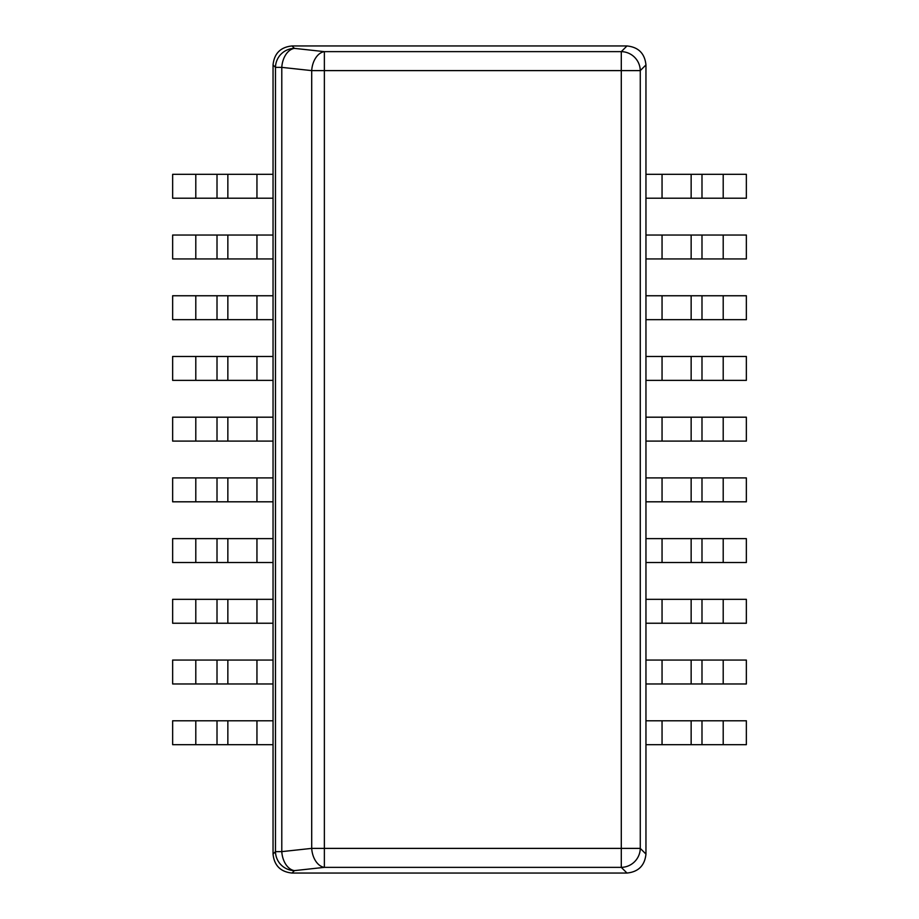 <?xml version="1.0" encoding="UTF-8"?>
<svg xmlns="http://www.w3.org/2000/svg" width="919" height="919" viewBox="0 0 919 919"><rect width="100%" height="100%" fill="white"/><g stroke="black" fill="none" stroke-linecap="round" stroke-linejoin="round"><path stroke-width="1.38" d="M292.024 873.05L626.976 873.05C638.452 871.867 644.77 865.537 645.954 854.073L645.954 64.927C644.77 53.463 638.452 47.133 626.976 45.95L292.024 45.95C280.548 47.133 274.23 53.463 273.046 64.927L273.046 854.073C274.23 865.537 280.548 871.867 292.024 873.05L294.459 870.615A19.127 12.625 -96.2 0 1 281.788 851.626L275.482 851.626A19.127 18.839 45 0 0 294.459 870.615L324.373 867.364L324.373 848.386L311.702 848.386A19.127 12.625 83.8 0 0 324.373 867.364L621.29 867.364A19.127 18.839 -45 0 0 640.267 848.386L645.954 854.073M645.954 64.927L640.267 70.614L640.267 848.386L621.29 848.386L621.29 70.614L640.267 70.614A19.127 18.839 -135 0 0 621.29 51.636L626.976 45.95M292.024 45.95L294.459 48.385A19.127 18.839 135 0 0 275.482 67.374L281.788 67.374A19.127 12.625 -83.8 0 1 294.459 48.385L324.373 51.636A19.127 12.625 96.2 0 0 311.702 70.614L324.373 70.614L324.373 51.636L621.29 51.636L621.29 70.614L324.373 70.614L324.373 848.386L621.29 848.386L621.29 867.364L626.976 873.05M217.01 198.217L273.046 198.217L273.046 174.323L217.01 174.323L217.01 198.217L172.646 198.217L172.646 174.323L217.01 174.323M217.01 258.94L273.046 258.94L273.046 235.034L217.01 235.034L217.01 258.94L172.646 258.94L172.646 235.034L217.01 235.034M217.01 319.663L273.046 319.663L273.046 295.757L217.01 295.757L217.01 319.663L172.646 319.663L172.646 295.757L217.01 295.757M217.01 380.374L273.046 380.374L273.046 356.469L217.01 356.469L217.01 380.374L172.646 380.374L172.646 356.469L217.01 356.469M217.01 441.097L273.046 441.097L273.046 417.192L217.01 417.192L217.01 441.097L172.646 441.097L172.646 417.192L217.01 417.192M217.01 501.808L273.046 501.808L273.046 477.903L217.01 477.903L217.01 501.808L172.646 501.808L172.646 477.903L217.01 477.903M217.01 562.531L273.046 562.531L273.046 538.626L217.01 538.626L217.01 562.531L172.646 562.531L172.646 538.626L217.01 538.626M217.01 623.243L273.046 623.243L273.046 599.337L217.01 599.337L217.01 623.243L172.646 623.243L172.646 599.337L217.01 599.337M217.01 683.966L273.046 683.966L273.046 660.06L217.01 660.06L217.01 683.966L172.646 683.966L172.646 660.06L217.01 660.06M217.01 744.677L273.046 744.677L273.046 720.783L217.01 720.783L217.01 744.677L172.646 744.677L172.646 720.783L217.01 720.783M701.99 720.783L645.954 720.783L645.954 744.677L701.99 744.677L701.99 720.783L746.354 720.783L746.354 744.677L701.99 744.677M701.99 660.06L645.954 660.06L645.954 683.966L701.99 683.966L701.99 660.06L746.354 660.06L746.354 683.966L701.99 683.966M701.99 599.337L645.954 599.337L645.954 623.243L701.99 623.243L701.99 599.337L746.354 599.337L746.354 623.243L701.99 623.243M701.99 538.626L645.954 538.626L645.954 562.531L701.99 562.531L701.99 538.626L746.354 538.626L746.354 562.531L701.99 562.531M701.99 477.903L645.954 477.903L645.954 501.808L701.99 501.808L701.99 477.903L746.354 477.903L746.354 501.808L701.99 501.808M701.99 417.192L645.954 417.192L645.954 441.097L701.99 441.097L701.99 417.192L746.354 417.192L746.354 441.097L701.99 441.097M701.99 356.469L645.954 356.469L645.954 380.374L701.99 380.374L701.99 356.469L746.354 356.469L746.354 380.374L701.99 380.374M701.99 295.757L645.954 295.757L645.954 319.663L701.99 319.663L701.99 295.757L746.354 295.757L746.354 319.663L701.99 319.663M701.99 235.034L645.954 235.034L645.954 258.94L701.99 258.94L701.99 235.034L746.354 235.034L746.354 258.94L701.99 258.94M701.99 174.323L645.954 174.323L645.954 198.217L701.99 198.217L701.99 174.323L746.354 174.323L746.354 198.217L701.99 198.217M273.046 64.927L275.482 67.374L275.482 851.626L273.046 854.073M311.702 848.386L281.788 851.626L281.788 67.374L311.702 70.614L311.702 848.386M195.793 174.323L195.793 198.217M227.855 198.217L227.855 174.323M256.952 198.217L256.952 174.323M195.793 235.034L195.793 258.94M227.855 258.94L227.855 235.034M256.952 258.94L256.952 235.034M195.793 295.757L195.793 319.663M227.855 319.663L227.855 295.757M256.952 319.663L256.952 295.757M195.793 356.469L195.793 380.374M227.855 380.374L227.855 356.469M256.952 380.374L256.952 356.469M195.793 417.192L195.793 441.097M227.855 441.097L227.855 417.192M256.952 441.097L256.952 417.192M195.793 477.903L195.793 501.808M227.855 501.808L227.855 477.903M256.952 501.808L256.952 477.903M195.793 538.626L195.793 562.531M227.855 562.531L227.855 538.626M256.952 562.531L256.952 538.626M195.793 599.337L195.793 623.243M227.855 623.243L227.855 599.337M256.952 623.243L256.952 599.337M195.793 660.06L195.793 683.966M227.855 683.966L227.855 660.06M256.952 683.966L256.952 660.06M195.793 720.783L195.793 744.677M227.855 744.677L227.855 720.783M256.952 744.677L256.952 720.783M723.207 744.677L723.207 720.783M691.145 720.783L691.145 744.677M662.048 720.783L662.048 744.677M723.207 683.966L723.207 660.06M691.145 660.06L691.145 683.966M662.048 660.06L662.048 683.966M723.207 623.243L723.207 599.337M691.145 599.337L691.145 623.243M662.048 599.337L662.048 623.243M723.207 562.531L723.207 538.626M691.145 538.626L691.145 562.531M662.048 538.626L662.048 562.531M723.207 501.808L723.207 477.903M691.145 477.903L691.145 501.808M662.048 477.903L662.048 501.808M723.207 441.097L723.207 417.192M691.145 417.192L691.145 441.097M662.048 417.192L662.048 441.097M723.207 380.374L723.207 356.469M691.145 356.469L691.145 380.374M662.048 356.469L662.048 380.374M723.207 319.663L723.207 295.757M691.145 295.757L691.145 319.663M662.048 295.757L662.048 319.663M723.207 258.94L723.207 235.034M691.145 235.034L691.145 258.94M662.048 235.034L662.048 258.94M723.207 198.217L723.207 174.323M691.145 174.323L691.145 198.217M662.048 174.323L662.048 198.217"/></g></svg>
